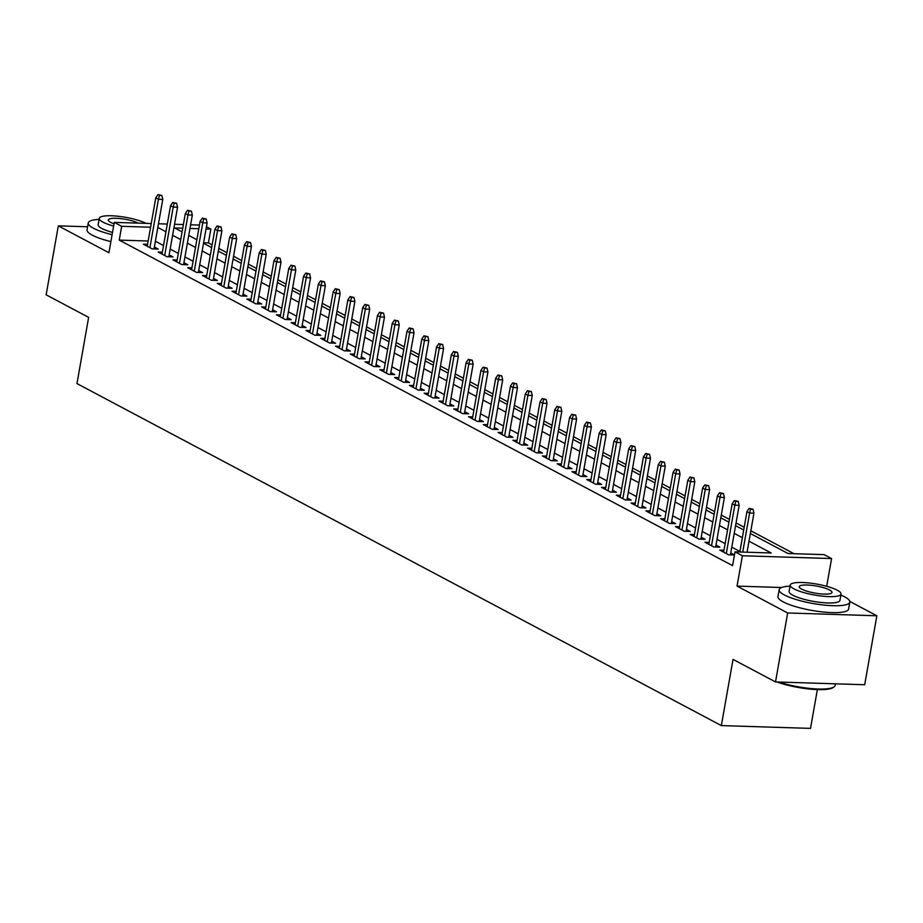 <?xml version="1.0" encoding="UTF-8"?>
<svg xmlns="http://www.w3.org/2000/svg" width="923" height="923" viewBox="0 0 923 923"><rect width="100%" height="100%" fill="white"/><g stroke="black" fill="none" stroke-linecap="round" stroke-linejoin="round"><path stroke-width="1.38" d="M750.364 533.506L788.034 553.512L824.193 554.642L831.577 558.565L742.404 555.761L735.008 551.85L771.167 552.981L749.003 541.213M826.685 586.313L831.577 558.565M781.608 587.513L737.05 586.105L787.665 612.976L775.516 681.935L864.689 684.739L876.85 615.779L849.795 601.415M817.363 689.596L810.521 728.385L721.348 725.593L76.967 383.576L88.643 317.374L46.15 294.818L58.311 225.858L108.926 252.729L114.279 222.385L151.245 223.539M206.429 226.758L210.848 229.1L206.048 228.95M212.128 244.872L208.413 242.899L210.848 229.1M793.988 553.696L750.837 530.794M744.192 527.264L736.058 522.949M729.412 519.418L721.278 515.103M714.633 511.573L706.499 507.258M699.853 503.727L691.719 499.412M685.074 495.893L676.94 491.578M670.294 488.048L662.16 483.733M655.515 480.202L647.381 475.887M640.735 472.357L632.601 468.042M625.956 464.511L617.822 460.196M611.176 456.666L603.042 452.351M596.396 448.82L588.263 444.505M581.617 440.975L573.483 436.66M566.837 433.129L558.703 428.814M552.058 425.284L543.924 420.969M537.278 417.45L529.144 413.135M522.499 409.604L514.365 405.289M507.719 401.759L499.585 397.444M492.94 393.913L484.806 389.598M478.16 386.068L470.026 381.753M463.381 378.222L455.247 373.907M448.601 370.377L440.467 366.062M433.822 362.531L425.688 358.216M419.042 354.686L410.908 350.371M404.262 346.84L396.129 342.525M389.483 339.006L381.349 334.691M374.703 331.161L366.581 326.846M359.924 323.315L351.801 319M345.144 315.47L337.022 311.155M330.365 307.624L322.242 303.309M315.585 299.779L307.463 295.464M300.806 291.933L292.683 287.618M286.026 284.088L277.904 279.773M271.247 276.242L263.124 271.927M256.467 268.408L248.345 264.093M241.688 260.563L233.565 256.248M226.908 252.717L218.786 248.402M787.665 612.976L876.85 615.779M87.581 226.781L58.311 225.858M723.978 550.235L719.755 550.108L728.628 554.815L734.454 555M709.199 542.389L704.976 542.263L713.848 546.97L719.871 547.154L715.994 545.101M694.419 534.544L690.196 534.417L699.069 539.124L705.091 539.309L701.215 537.255M679.64 526.698L675.417 526.572L684.289 531.279L690.312 531.463L686.435 529.41M664.86 518.864L660.637 518.726L669.51 523.433L675.532 523.618L671.656 521.564M650.08 511.019L645.858 510.881L654.73 515.588L660.753 515.784L656.876 513.719M635.301 503.173L631.078 503.035L639.951 507.742L645.973 507.938L642.096 505.873M620.521 495.328L616.299 495.19L625.171 499.897L631.194 500.093L627.317 498.028M605.742 487.482L601.519 487.356L610.391 492.051L616.414 492.247L612.537 490.182M590.962 479.637L586.74 479.51L595.612 484.217L601.634 484.402L597.758 482.348M576.183 471.791L571.96 471.665L580.832 476.372L586.855 476.556L582.978 474.503M561.403 463.946L557.18 463.819L566.053 468.526L572.075 468.711L568.199 466.657M546.624 456.1L542.401 455.974L551.273 460.681L557.296 460.865L553.419 458.812M531.844 448.266L527.621 448.128L536.494 452.835L542.516 453.02L538.64 450.966M517.065 440.421L512.842 440.283L521.714 444.99L527.737 445.174L523.86 443.121M502.285 432.575L498.062 432.437L506.935 437.144L512.957 437.34L509.081 435.275M487.506 424.73L483.283 424.592L492.155 429.299L498.178 429.495L494.301 427.43M472.726 416.884L468.503 416.746L477.376 421.453L483.398 421.649L479.522 419.584M457.946 409.039L453.724 408.912L462.596 413.619L468.619 413.804L464.742 411.739M443.167 401.193L438.944 401.067L447.817 405.774L453.839 405.958L449.963 403.905M428.387 393.348L424.165 393.221L433.037 397.928L439.06 398.113L435.183 396.059M413.608 385.502L409.385 385.376L418.257 390.083L424.28 390.267L420.403 388.214M398.828 377.657L394.606 377.53L403.478 382.237L409.5 382.422L405.624 380.368M384.049 369.823L379.826 369.685L388.698 374.392L394.721 374.576L390.844 372.523M369.269 361.978L365.058 361.839L373.919 366.546L379.941 366.743L376.065 364.677M354.49 354.132L350.279 353.994L359.139 358.701L365.162 358.897L361.285 356.832M339.71 346.287L335.499 346.148L344.36 350.855L350.382 351.052L346.506 348.986M324.931 338.441L320.719 338.314L329.58 343.01L335.603 343.206L331.726 341.141M310.151 330.596L305.94 330.469L314.801 335.176L320.823 335.361L316.947 333.295M295.372 322.75L291.16 322.623L300.021 327.33L306.044 327.515L302.167 325.461M280.592 314.905L276.381 314.778L285.242 319.485L291.264 319.67L287.388 317.616M265.812 307.059L261.601 306.932L270.462 311.639L276.485 311.824L272.608 309.77M251.033 299.214L246.822 299.087L255.683 303.794L261.705 303.979L257.829 301.925M236.253 291.38L232.042 291.241L240.903 295.948L246.937 296.133L243.049 294.079M221.474 283.534L217.263 283.396L226.123 288.103L232.158 288.299L228.269 286.234M206.694 275.689L202.483 275.55L211.344 280.257L217.378 280.454L213.49 278.388M191.915 267.843L187.704 267.705L196.564 272.412L202.599 272.608L198.71 270.543M177.135 259.998L172.924 259.871L181.785 264.566L187.819 264.763L183.931 262.697M162.356 252.152L158.145 252.025L167.005 256.732L173.039 256.917L169.151 254.863M208.413 242.899L203.614 242.749M148.165 241.007L119.24 240.095L732.585 565.637L735.008 551.85M739.923 551.481L731.789 547.166M725.143 543.635L717.009 539.32M710.364 535.79L702.23 531.475M695.584 527.944L687.45 523.629M680.805 520.099L672.671 515.784M666.025 512.253L657.891 507.938M651.246 504.408L643.112 500.093M636.466 496.562L628.332 492.247M621.687 488.729L613.553 484.413M606.907 480.883L598.773 476.568M592.128 473.038L583.994 468.722M577.348 465.192L569.214 460.877M562.569 457.346L554.435 453.031M547.789 449.501L539.655 445.186M533.009 441.656L524.875 437.34M518.23 433.81L510.096 429.495M503.45 425.964L495.316 421.649M488.671 418.131L480.537 413.816M473.891 410.285L465.757 405.97M459.112 402.44L450.978 398.125M444.332 394.594L436.198 390.279M429.553 386.749L421.419 382.434M414.773 378.903L406.639 374.588M399.994 371.058L391.86 366.743M385.214 363.212L377.08 358.897M370.435 355.367L362.301 351.052M355.655 347.521L347.521 343.206M340.875 339.687L332.741 335.372M326.096 331.842L317.974 327.527M311.316 323.996L303.194 319.681M296.537 316.151L288.414 311.836M281.757 308.305L273.635 303.99M266.978 300.46L258.855 296.145M252.198 292.614L244.076 288.299M237.419 284.769L229.296 280.454M222.639 276.923L214.517 272.608M207.86 269.078L199.737 264.763M193.08 261.244L184.958 256.929M178.301 253.398L170.178 249.083M163.521 245.553L155.399 241.238M147.576 244.307L143.365 244.18L152.226 248.887L158.26 249.072L154.372 247.018M734.477 554.908L730.774 552.946M737.05 586.105L742.404 555.761M119.24 240.095L121.674 226.308L114.279 222.385M775.516 681.935L733.024 659.391L721.348 725.593M182.742 228.223L174.689 227.969L182.096 231.892M188.742 235.423L196.876 239.738M203.522 243.268L211.655 247.583M218.301 251.114L226.435 255.429M233.081 258.959L241.215 263.274M247.86 266.805L255.994 271.12M262.64 274.65L270.774 278.965M277.419 282.496L285.553 286.811M292.199 290.341L300.333 294.656M306.978 298.187L315.112 302.502M321.758 306.021L329.892 310.336M336.537 313.866L344.671 318.181M351.317 321.712L359.451 326.027M366.096 329.557L374.23 333.872M380.876 337.403L389.01 341.718M395.655 345.248L403.789 349.563M410.435 353.094L418.569 357.409M425.215 360.939L433.349 365.254M439.994 368.785L448.128 373.1M454.774 376.63L462.908 380.945M469.553 384.464L477.687 388.779M484.333 392.31L492.455 396.625M499.112 400.155L507.235 404.47M513.892 408.001L522.014 412.316M528.671 415.846L536.794 420.161M543.451 423.692L551.573 428.007M558.23 431.537L566.353 435.852M573.01 439.383L581.132 443.698M587.789 447.228L595.912 451.543M602.569 455.062L610.691 459.377M617.349 462.908L625.471 467.223M632.128 470.753L640.25 475.068M646.908 478.599L655.03 482.914M661.687 486.444L669.81 490.759M676.467 494.29L684.589 498.605M691.246 502.135L699.369 506.45M706.026 509.981L714.148 514.296M720.805 517.826L728.928 522.141M735.585 525.672L743.707 529.987M198.814 228.731L189.976 228.454M158.479 223.77L167.317 224.047M174.551 224.277L183.389 224.554M190.623 224.785L199.46 225.062M150.599 227.22L121.674 226.308M742.346 537.682L734.223 533.367M727.566 529.837L719.444 525.522M712.787 522.003L704.664 517.688M698.019 514.157L689.885 509.842M683.239 506.312L675.105 501.997M668.46 498.466L660.326 494.151M653.68 490.621L645.546 486.306M638.901 482.775L630.767 478.46M624.121 474.93L615.987 470.615M609.342 467.084L601.208 462.769M594.562 459.239L586.428 454.924M579.782 451.393L571.649 447.078M565.003 443.559L556.869 439.244M550.223 435.714L542.089 431.399M535.444 427.868L527.31 423.553M520.664 420.023L512.53 415.708M505.885 412.177L497.751 407.862M491.105 404.332L482.971 400.017M476.326 396.486L468.192 392.171M461.546 388.641L453.412 384.326M446.767 380.795L438.633 376.48M431.987 372.95L423.853 368.635M417.208 365.116L409.074 360.801M402.428 357.27L394.294 352.955M387.648 349.425L379.515 345.11M372.869 341.579L364.735 337.264M358.089 333.734L349.955 329.419M343.31 325.888L335.176 321.573M328.53 318.043L320.396 313.728M313.751 310.197L305.617 305.882M298.971 302.352L290.837 298.037M284.192 294.518L276.058 290.203M269.412 286.672L261.278 282.357M254.633 278.827L246.499 274.512M239.853 270.981L231.719 266.666M225.074 263.136L216.94 258.821M210.294 255.29L202.16 250.975M195.514 247.445L187.381 243.13M180.735 239.599L172.601 235.284M165.955 231.754L157.821 227.439M154.037 248.945L162.771 199.403L158.433 199.264L149.907 247.652M159.437 195.399L161.848 195.468L157.96 194.615L159.437 195.399L158.433 199.264L155.768 197.857L147.242 246.233M162.771 199.403L161.848 195.468M157.96 194.615L155.768 197.857M99.084 219.397A35.859 7.753 10 0 0 88.262 222.951A35.859 7.753 10 0 0 93.442 228.235A35.859 7.753 10 0 0 112.11 234.696M88.262 222.951L87.039 229.85A35.859 7.753 10 0 0 92.231 235.134A35.859 7.753 10 0 0 110.887 241.595M112.514 232.423A25.821 5.584 -170 0 1 101.876 228.5A25.821 5.584 -170 0 1 98.15 224.693L99.269 218.359A25.821 5.584 10 0 0 102.995 222.155A25.821 5.584 10 0 0 113.633 226.077M146.122 223.389A25.821 5.584 10 0 0 118.017 216.247A25.821 5.584 10 0 0 99.269 218.359M138.404 223.147A16.637 3.6 10 0 0 120.302 218.589A16.637 3.6 10 0 0 108.303 219.951A16.637 3.6 10 0 0 110.714 222.397A16.637 3.6 10 0 0 114.025 223.816M790.007 586.128A35.859 7.753 10 0 0 779.185 589.682A35.859 7.753 10 0 0 784.377 594.954A35.859 7.753 10 0 0 823.454 605.015A35.859 7.753 10 0 0 849.818 602.131A35.859 7.753 10 0 0 844.637 596.846A35.859 7.753 10 0 0 840.865 595.093M779.185 589.682L777.974 596.57A35.859 7.753 10 0 0 783.165 601.854A35.859 7.753 10 0 0 822.243 611.914A35.859 7.753 10 0 0 848.606 609.03L849.818 602.131M841.049 594.043L839.93 600.388A25.821 5.584 -170 0 1 820.951 602.465A25.821 5.584 -170 0 1 792.811 595.22A25.821 5.584 -170 0 1 789.084 591.424L790.203 585.078A25.821 5.584 10 0 0 793.93 588.874A25.821 5.584 10 0 0 822.07 596.12A25.821 5.584 10 0 0 841.049 594.043A25.821 5.584 10 0 0 837.323 590.235A25.821 5.584 10 0 0 809.183 583.001A25.821 5.584 10 0 0 790.203 585.078M801.649 589.116A16.637 3.6 10 0 0 819.774 593.789A16.637 3.6 10 0 0 832.015 592.451A16.637 3.6 10 0 0 829.604 589.993A16.637 3.6 10 0 0 811.479 585.332A16.637 3.6 10 0 0 799.237 586.67A16.637 3.6 10 0 0 801.649 589.116M778.92 682.051A35.859 7.753 10 0 0 833.954 686.966A35.859 7.753 10 0 0 835.13 685.431L835.419 683.816M833.954 686.966L832.996 687.612A35.005 7.569 -170 0 1 776.901 681.982M168.817 256.779L177.551 207.248L173.212 207.11L164.686 255.486M174.216 203.245L176.628 203.314L172.739 202.46L174.216 203.245L173.212 207.11L170.547 205.702L162.021 254.079M177.551 207.248L176.628 203.314M172.739 202.46L170.547 205.702M183.596 264.624L192.33 215.094L187.992 214.955L179.466 263.332M188.996 211.079L191.407 211.159L187.519 210.294L188.996 211.079L187.992 214.955L185.327 213.536L176.801 261.924M192.33 215.094L191.407 211.159M187.519 210.294L185.327 213.536M198.376 272.47L207.11 222.939L202.772 222.801L194.245 271.177M203.775 218.924L206.187 219.005L202.299 218.14L203.775 218.924L202.772 222.801L200.106 221.382L191.58 269.77M207.11 222.939L206.187 219.005M202.299 218.14L200.106 221.382M213.155 280.315L221.889 230.773L217.551 230.646L209.025 279.023M218.555 226.77L220.966 226.85L217.078 225.985L218.555 226.77L217.551 230.646L214.886 229.227L206.36 277.615M221.889 230.773L220.966 226.85M217.078 225.985L214.886 229.227M227.935 288.161L236.669 238.619L232.331 238.492L223.793 286.868M233.334 234.615L235.746 234.696L231.858 233.831L233.334 234.615L232.331 238.492L229.665 237.073L221.139 285.461M236.669 238.619L235.746 234.696M231.858 233.831L229.665 237.073M242.714 296.006L251.448 246.464L247.11 246.326L238.572 294.714M248.114 242.461L250.525 242.541L246.637 241.676L248.114 242.461L247.11 246.326L244.445 244.918L235.919 293.306M251.448 246.464L250.525 242.541M246.637 241.676L244.445 244.918M257.494 303.852L266.228 254.31L261.89 254.171L253.352 302.559M262.893 250.306L265.305 250.387L261.417 249.522L262.893 250.306L261.89 254.171L259.225 252.764L250.698 301.14M266.228 254.31L265.305 250.387M261.417 249.522L259.225 252.764M272.273 311.697L281.007 262.155L276.669 262.017L268.132 310.405M277.673 258.152L280.084 258.221L276.196 257.367L277.673 258.152L276.669 262.017L274.004 260.609L265.478 308.986M281.007 262.155L280.084 258.221M276.196 257.367L274.004 260.609M287.053 319.543L295.787 270.001L291.449 269.862L282.911 318.25M292.453 265.997L294.864 266.066L290.976 265.213L292.453 265.997L291.449 269.862L288.784 268.455L280.257 316.831M295.787 270.001L294.864 266.066M290.976 265.213L288.784 268.455M301.833 327.388L310.566 277.846L306.228 277.708L297.691 326.096M307.232 273.843L309.643 273.912L305.755 273.058L307.232 273.843L306.228 277.708L303.563 276.3L295.037 324.677M310.566 277.846L309.643 273.912M305.755 273.058L303.563 276.3M316.612 335.222L325.346 285.692L321.008 285.553L312.47 333.93M322.012 281.688L324.423 281.757L320.535 280.904L322.012 281.688L321.008 285.553L318.343 284.146L309.816 332.522M325.346 285.692L324.423 281.757M320.535 280.904L318.343 284.146M331.392 343.068L340.126 293.537L335.787 293.399L327.25 341.775M336.791 289.522L339.203 289.603L335.314 288.737L336.791 289.522L335.787 293.399L333.122 291.98L324.596 340.368M340.126 293.537L339.203 289.603M335.314 288.737L333.122 291.98M346.171 350.913L354.905 301.383L350.567 301.244L342.029 349.621M351.571 297.368L353.982 297.448L350.094 296.583L351.571 297.368L350.567 301.244L347.902 299.825L339.376 348.213M354.905 301.383L353.982 297.448M350.094 296.583L347.902 299.825M360.951 358.759L369.685 309.217L365.346 309.09L356.809 357.466M366.35 305.213L368.762 305.294L364.873 304.428L366.35 305.213L365.346 309.09L362.681 307.671L354.155 356.059M369.685 309.217L368.762 305.294M364.873 304.428L362.681 307.671M375.73 366.604L384.464 317.062L380.126 316.935L371.588 365.312M381.13 313.059L383.541 313.139L379.653 312.274L381.13 313.059L380.126 316.935L377.461 315.516L368.935 363.904M384.464 317.062L383.541 313.139M379.653 312.274L377.461 315.516M390.51 374.45L399.244 324.908L394.906 324.769L386.368 373.157M395.909 320.904L398.321 320.985L394.433 320.119L395.909 320.904L394.906 324.769L392.24 323.362L383.714 371.75M399.244 324.908L398.321 320.985M394.433 320.119L392.24 323.362M405.289 382.295L414.023 332.753L409.685 332.615L401.147 381.003M410.689 328.75L413.1 328.819L409.212 327.965L410.689 328.75L409.685 332.615L407.02 331.207L398.494 379.584M414.023 332.753L413.1 328.819M409.212 327.965L407.02 331.207M420.069 390.141L428.803 340.599L424.465 340.46L415.927 388.848M425.468 336.595L427.88 336.664L423.992 335.81L425.468 336.595L424.465 340.46L421.799 339.053L413.273 387.429M428.803 340.599L427.88 336.664M423.992 335.81L421.799 339.053M434.848 397.986L443.582 348.444L439.244 348.306L430.706 396.694M440.248 344.441L442.659 344.51L438.771 343.656L440.248 344.441L439.244 348.306L436.579 346.898L428.053 395.275M443.582 348.444L442.659 344.51M438.771 343.656L436.579 346.898M449.628 405.832L458.362 356.29L454.024 356.151L445.486 404.539M455.027 352.286L457.439 352.355L453.551 351.501L455.027 352.286L454.024 356.151L451.359 354.744L442.832 403.12M458.362 356.29L457.439 352.355M453.551 351.501L451.359 354.744M464.407 413.666L473.141 364.135L468.803 363.997L460.265 412.373M469.807 360.132L472.218 360.201L468.33 359.347L469.807 360.132L468.803 363.997L466.138 362.589L457.612 410.966M473.141 364.135L472.218 360.201M468.33 359.347L466.138 362.589M479.187 421.511L487.921 371.981L483.583 371.842L475.045 420.219M484.587 367.965L486.998 368.046L483.11 367.181L484.587 367.965L483.583 371.842L480.918 370.423L472.391 418.811M487.921 371.981L486.998 368.046M483.11 367.181L480.918 370.423M493.967 429.357L502.7 379.815L498.362 379.688L489.825 428.064M499.366 375.811L501.777 375.892L497.889 375.026L499.366 375.811L498.362 379.688L495.697 378.268L487.171 426.657M502.7 379.815L501.777 375.892M497.889 375.026L495.697 378.268M508.746 437.202L517.48 387.66L513.142 387.533L504.604 435.91M514.146 383.656L516.557 383.737L512.669 382.872L514.146 383.656L513.142 387.533L510.477 386.114L501.95 434.502M517.48 387.66L516.557 383.737M512.669 382.872L510.477 386.114M523.526 445.048L532.259 395.506L527.921 395.367L519.384 443.755M528.925 391.502L531.336 391.583L527.448 390.717L528.925 391.502L527.921 395.367L525.256 393.959L516.73 442.348M532.259 395.506L531.336 391.583M527.448 390.717L525.256 393.959M538.294 452.893L547.039 403.351L542.701 403.213L534.163 451.601M543.705 399.347L546.116 399.428L542.228 398.563L543.705 399.347L542.701 403.213L540.036 401.805L531.51 450.193M547.039 403.351L546.116 399.428M542.228 398.563L540.036 401.805M553.073 460.739L561.819 411.197L557.48 411.058L548.943 459.446M558.484 407.193L560.896 407.262L557.007 406.408L558.484 407.193L557.48 411.058L554.815 409.65L546.289 458.027M561.819 411.197L560.896 407.262M557.007 406.408L554.815 409.65M567.853 468.584L576.598 419.042L572.26 418.904L563.722 467.292M573.264 415.038L575.675 415.108L571.787 414.254L573.264 415.038L572.26 418.904L569.595 417.496L561.069 465.873M576.598 419.042L575.675 415.108M571.787 414.254L569.595 417.496M582.632 476.43L591.378 426.888L587.04 426.749L578.502 475.137M588.043 422.884L590.455 422.953L586.567 422.099L588.043 422.884L587.04 426.749L584.374 425.341L575.848 473.718M591.378 426.888L590.455 422.953M586.567 422.099L584.374 425.341M597.412 484.263L606.157 434.733L601.808 434.595L593.281 482.971M602.823 430.729L605.234 430.799L601.346 429.945L602.823 430.729L601.808 434.595L599.154 433.187L590.616 481.564M606.157 434.733L605.234 430.799M601.346 429.945L599.154 433.187M612.191 492.109L620.937 442.579L616.587 442.44L608.061 490.817M617.602 438.563L620.014 438.644L616.126 437.779L617.602 438.563L616.587 442.44L613.933 441.021L605.396 489.409M620.937 442.579L620.014 438.644M616.126 437.779L613.933 441.021M626.971 499.954L635.705 450.424L631.367 450.286L622.84 498.662M632.382 446.409L634.782 446.49L630.894 445.624L632.382 446.409L631.367 450.286L628.713 448.866L620.175 497.255M635.705 450.424L634.782 446.49M630.894 445.624L628.713 448.866M641.75 507.8L650.484 458.258L646.146 458.131L637.62 506.508M647.161 454.254L649.561 454.335L645.673 453.47L647.161 454.254L646.146 458.131L643.493 456.712L634.955 505.1M650.484 458.258L649.561 454.335M645.673 453.47L643.493 456.712M656.53 515.645L665.264 466.103L660.926 465.977L652.399 514.353M661.941 462.1L664.341 462.181L660.453 461.315L661.941 462.1L660.926 465.977L658.272 464.557L649.734 512.946M665.264 466.103L664.341 462.181M660.453 461.315L658.272 464.557M671.309 523.491L680.043 473.949L675.705 473.811L667.179 522.199M676.721 469.945L679.12 470.026L675.232 469.161L676.721 469.945L675.705 473.811L673.052 472.403L664.514 520.791M680.043 473.949L679.12 470.026M675.232 469.161L673.052 472.403M686.089 531.336L694.823 481.794L690.485 481.656L681.959 530.044M691.5 477.791L693.9 477.872L690.012 477.006L691.5 477.791L690.485 481.656L687.831 480.248L679.293 528.625M694.823 481.794L693.9 477.872M690.012 477.006L687.831 480.248M700.869 539.182L709.602 489.64L705.264 489.502L696.738 537.89M706.28 485.636L708.679 485.706L704.791 484.852L706.28 485.636L705.264 489.502L702.611 488.094L694.073 536.471M709.602 489.64L708.679 485.706M704.791 484.852L702.611 488.094M715.648 547.027L724.382 497.485L720.044 497.347L711.518 545.735M721.048 493.482L723.459 493.551L719.571 492.697L721.048 493.482L720.044 497.347L717.39 495.939L708.852 544.316M724.382 497.485L723.459 493.551M719.571 492.697L717.39 495.939M730.428 554.873L739.161 505.331L734.823 505.193L726.297 553.581M735.827 501.327L738.238 501.397L734.35 500.543L735.827 501.327L734.823 505.193L732.17 503.785L723.632 552.162M739.161 505.331L738.238 501.397M734.35 500.543L732.17 503.785M747.065 552.219L753.941 513.176L749.603 513.038L742.727 552.081M750.607 509.173L753.018 509.242L749.13 508.388L750.607 509.173L749.603 513.038L746.949 511.63L739.831 552M753.941 513.176L753.018 509.242M749.13 508.388L746.949 511.63"/></g></svg>
